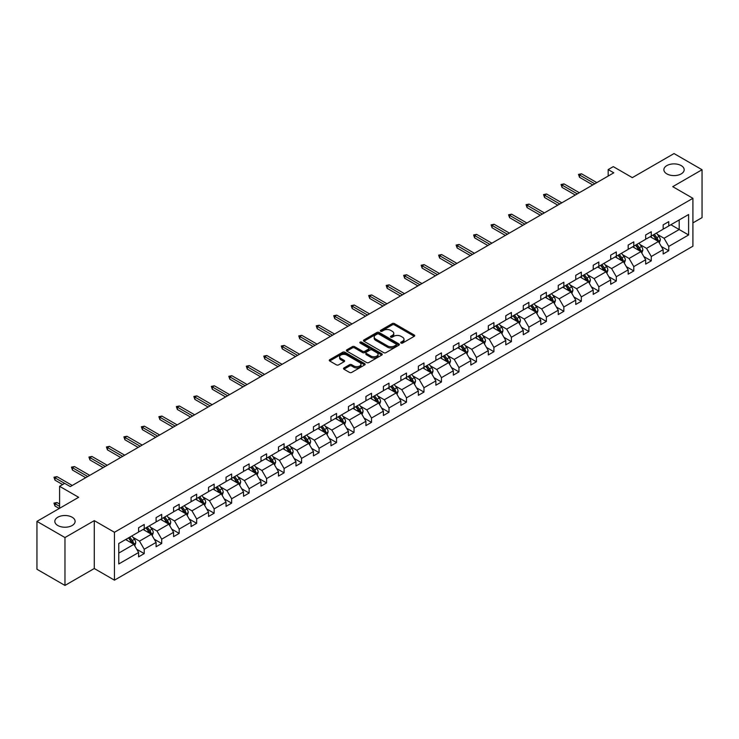 <?xml version="1.0" encoding="UTF-8"?>
<svg xmlns="http://www.w3.org/2000/svg" width="739" height="739" viewBox="0 0 739 739"><rect width="100%" height="100%" fill="white"/><g stroke="black" fill="none" stroke-linecap="round" stroke-linejoin="round"><path stroke-width="1.11" d="M72.145 517.235A10.143 5.857 0 0 0 61.088 515.961A10.143 5.857 0 0 0 54.825 521.374A10.143 5.857 0 0 0 57.799 525.512A10.143 5.857 0 0 0 68.856 526.787A10.143 5.857 0 0 0 75.119 521.374A10.143 5.857 0 0 0 72.145 517.235M681.201 165.601A10.143 5.857 0 0 0 670.144 164.326A10.143 5.857 0 0 0 663.881 169.739A10.143 5.857 0 0 0 666.855 173.877A10.143 5.857 0 0 0 677.912 175.152A10.143 5.857 0 0 0 684.175 169.739A10.143 5.857 0 0 0 681.201 165.601M401.028 343.053A1.09 0.628 0 0 0 402.57 343.053L414.256 336.3A1.552 0.896 0 0 0 414.708 335.672A1.552 0.896 0 0 0 414.256 335.035L394.45 323.599A1.552 0.896 0 0 0 392.252 323.599L380.567 330.351A1.09 0.628 0 0 0 382.1 331.238L383.615 330.361A4.979 2.873 0 0 1 390.654 330.361L392.307 331.321A4.979 2.873 0 0 1 393.767 333.354A4.979 2.873 0 0 1 392.307 335.386L390.792 336.254A1.09 0.628 0 0 0 392.335 337.141L393.85 336.273A4.979 2.873 0 0 1 400.889 336.273L402.543 337.224A4.979 2.873 0 0 1 404.002 339.256A4.979 2.873 0 0 1 402.543 341.289L401.028 342.166A1.09 0.628 0 0 0 401.028 343.053L401.028 342.166M692.914 222.901L702.05 217.626L702.05 169.739L674.033 153.564L632.335 177.637L613.278 166.635L608.179 169.573L608.179 176.048M64.967 585.436L94.278 568.522L94.278 520.635L64.967 537.549L64.967 585.436L36.95 569.261L36.95 521.374L78.648 497.301L59.591 486.299L59.591 508.303M64.967 537.549L36.95 521.374M343.958 367.939A1.552 0.896 0 0 0 343.496 368.567A1.552 0.896 0 0 0 343.958 369.204L349.51 372.41A1.552 0.896 0 0 0 351.709 372.41L364.697 364.918A1.552 0.896 0 0 0 365.149 364.281A1.552 0.896 0 0 0 364.697 363.643L344.891 352.217A1.552 0.896 0 0 0 342.693 352.217L329.705 359.708A1.552 0.896 0 0 0 329.252 360.346A1.552 0.896 0 0 0 329.705 360.983L336.421 364.854A1.552 0.896 0 0 0 338.619 364.854L344.18 361.648A1.552 0.896 0 0 0 344.633 361.011A1.552 0.896 0 0 0 344.18 360.373L340.845 358.452A4.166 2.402 0 0 1 339.626 356.752A4.166 2.402 0 0 1 342.194 354.535A4.166 2.402 0 0 1 346.73 355.053L359.773 362.581A4.166 2.402 0 0 1 360.992 364.281A4.166 2.402 0 0 1 358.424 366.507A4.166 2.402 0 0 1 353.889 365.981L351.709 364.724A1.552 0.896 0 0 0 349.51 364.724L343.958 367.939L343.958 369.204L349.51 366.017L349.51 364.724M59.591 486.299L64.69 483.361L70.297 486.595L613.786 172.815L608.179 169.573M94.278 520.635L114.453 532.283L692.914 198.311L692.914 246.198L114.453 580.161L114.453 532.283M702.05 169.739L672.739 186.662L692.914 198.311M383.726 352.66A1.552 0.896 0 0 0 385.924 352.66L398.912 345.168A1.552 0.896 0 0 0 399.365 344.531A1.552 0.896 0 0 0 398.912 343.894L379.107 332.458A1.552 0.896 0 0 0 376.908 332.458L363.921 339.958A1.552 0.896 0 0 0 363.468 340.587A1.552 0.896 0 0 0 363.921 341.224L383.726 352.66M360.567 343.284A1.09 0.628 0 0 1 361.667 343.441L381.777 355.053L368.816 362.535A1.552 0.896 0 0 1 366.618 362.535L346.813 351.099L352.374 347.921L352.374 346.628L346.813 349.833A1.552 0.896 0 0 0 346.36 350.471A1.552 0.896 0 0 0 346.813 351.099L346.813 349.833M352.374 347.921A1.552 0.896 0 0 1 354.572 347.921L354.572 346.628A1.552 0.896 0 0 0 352.374 346.628M354.572 346.628L362.6 351.265A1.552 0.896 0 0 0 364.807 351.265L368.493 349.131A1.552 0.896 0 0 0 368.946 348.494A1.552 0.896 0 0 0 368.493 347.866L360.124 343.035A1.09 0.628 0 0 1 361.667 342.148L381.804 353.769A1.552 0.896 0 0 1 382.257 354.406A1.552 0.896 0 0 1 381.804 355.043L381.804 353.769M118.767 543.507L138.609 532.052L138.609 527.72L144.216 524.478L144.216 528.819L156.095 521.956L156.095 517.623L161.702 514.39L161.702 518.723L173.582 511.859L173.582 507.527L179.18 504.294L179.18 508.626L191.068 501.772L191.068 497.43L196.666 494.197L196.666 498.529L208.546 491.675L208.546 487.334L214.153 484.1L214.153 488.442L226.032 481.579L226.032 477.246L231.64 474.004L231.64 478.345L243.519 471.482L243.519 467.15L249.126 463.916L249.126 468.249L261.006 461.385L261.006 457.053L266.603 453.82L266.603 458.152L278.492 451.298L278.492 446.956L284.09 443.723L284.09 448.056L295.969 441.201L295.969 436.86L301.577 433.627L301.577 437.959L313.456 431.105L313.456 426.772L319.063 423.53L319.063 427.872L330.943 421.008L330.943 416.676L336.55 413.443L336.55 417.775L348.429 410.912L348.429 406.579L354.036 403.346L354.036 407.679L365.916 400.815L365.916 396.483L371.514 393.25L371.514 397.582L383.402 390.728L383.402 386.386L389 383.153L389 387.485L400.88 380.631L400.88 376.299L406.487 373.056L406.487 377.398L418.366 370.535L418.366 366.202L423.974 362.96L423.974 367.301L435.853 360.438L435.853 356.106L441.46 352.873L441.46 357.205L453.34 350.341L453.34 346.009L458.947 342.776L458.947 347.108L470.826 340.254L470.826 335.912L476.424 332.679L476.424 337.012L488.303 330.157L488.303 325.816L493.911 322.583L493.911 326.924L505.79 320.061L505.79 315.729L511.397 312.486L511.397 316.828L523.277 309.964L523.277 305.632L528.884 302.399L528.884 306.731L540.763 299.868L540.763 295.535L546.37 292.302L546.37 296.635L558.25 289.78L558.25 285.439L563.848 282.206L563.848 286.538L575.736 279.684L575.736 275.342L581.334 272.109L581.334 276.451L593.214 269.587L593.214 265.255L598.821 262.012L598.821 266.354L610.7 259.491L610.7 255.158L616.308 251.925L616.308 256.257L628.187 249.394L628.187 245.062L633.794 241.829L633.794 246.161L645.674 239.307L645.674 234.965L651.281 231.732L651.281 236.064L663.16 229.21L663.16 224.868L668.758 221.635L668.758 225.968L688.6 214.522L688.6 234.965L668.758 246.42L668.758 250.752L663.16 253.994L663.16 249.653L651.281 256.516L651.281 260.849L645.674 264.091L645.674 259.749L633.794 266.613L633.794 270.945L628.187 274.178L628.187 269.846L616.308 276.709L616.308 281.042L610.7 284.275L610.7 279.942L598.821 286.797L598.821 291.138L593.214 294.371L593.214 290.039L581.334 296.893L581.334 301.235L575.736 304.468L575.736 300.126L563.848 306.99L563.848 311.322L558.25 314.565L558.25 310.223L546.37 317.086L546.37 321.419L540.763 324.652L540.763 320.32L528.884 327.183L528.884 331.515L523.277 334.749L523.277 330.416L511.397 337.27L511.397 341.612L505.79 344.845L505.79 340.513L493.911 347.367L493.911 351.709L488.303 354.942L488.303 350.6L476.424 357.464L476.424 361.796L470.826 365.038L470.826 360.697L458.947 367.56L458.947 371.893L453.34 375.126L453.34 370.793L441.46 377.657L441.46 381.989L435.853 385.222L435.853 380.89L423.974 387.744L423.974 392.086L418.366 395.319L418.366 390.986L406.487 397.841L406.487 402.182L400.88 405.415L400.88 401.083L389 407.937L389 412.27L383.402 415.512L383.402 411.17L371.514 418.034L371.514 422.366L365.916 425.609L365.916 421.267L354.036 428.13L354.036 432.463L348.429 435.696L348.429 431.364L336.55 438.227L336.55 442.559L330.943 445.793L330.943 441.46L319.063 448.314L319.063 452.656L313.456 455.889L313.456 451.557L301.577 458.411L301.577 462.753L295.969 465.986L295.969 461.644L284.09 468.508L284.09 472.84L278.492 476.082L278.492 471.741L266.603 478.604L266.603 482.936L261.006 486.17L261.006 481.837L249.126 488.701L249.126 493.033L243.519 496.266L243.519 491.934L231.64 498.788L231.64 503.13L226.032 506.363L226.032 502.03L214.153 508.885L214.153 513.226L208.546 516.459L208.546 512.118L196.666 518.981L196.666 523.314L191.068 526.556L191.068 522.214L179.18 529.078L179.18 533.41L173.582 536.643L173.582 532.311L161.702 539.174L161.702 543.507L156.095 546.74L156.095 542.408L144.216 549.262L144.216 553.603L138.609 556.836L138.609 552.504L118.767 563.959L118.767 543.507M143.089 529.466L151.384 534.251L139.505 541.114L133.02 537.364M139.505 541.114L144.216 549.262M151.384 534.251L156.095 542.408M138.609 531.018L139.505 531.535L144.216 528.819M160.575 519.369L168.871 524.154L156.991 531.018L150.507 527.276M156.991 531.018L161.702 539.174M168.871 524.154L173.582 532.311M156.095 520.921L156.991 521.438L161.702 518.723M178.062 509.273L186.357 514.067L174.478 520.921L167.984 517.18M174.478 520.921L179.18 529.078M186.357 514.067L191.068 522.214M173.582 510.825L174.478 511.342L179.18 508.626M195.549 499.176L203.844 503.97L191.964 510.825L185.471 507.083M191.964 510.825L196.666 518.981M203.844 503.97L208.546 512.118M191.068 500.737L191.964 501.254L196.666 498.529M213.035 489.089L221.33 493.874L209.442 500.737L202.957 496.987M209.442 500.737L214.153 508.885M221.33 493.874L226.032 502.03M208.546 490.641L209.442 491.158L214.153 488.442M230.513 478.992L238.808 483.777L226.928 490.641L220.444 486.89M226.928 490.641L231.64 498.788M238.808 483.777L243.519 491.934M226.032 480.544L226.928 481.061L231.64 478.345M247.999 468.896L256.294 473.681L244.415 480.544L237.93 476.794M244.415 480.544L249.126 488.701M256.294 473.681L261.006 481.837M243.519 470.447L244.415 470.965L249.126 468.249M265.486 458.799L273.781 463.593L261.902 470.447L255.417 466.706M261.902 470.447L266.603 478.604M273.781 463.593L278.492 471.741M261.006 460.351L261.902 460.868L266.603 458.152M282.972 448.702L291.268 453.497L279.388 460.351L272.894 456.61M279.388 460.351L284.09 468.508M291.268 453.497L295.969 461.644M278.492 450.254L279.388 450.781L284.09 448.056M300.459 438.615L308.754 443.4L296.875 450.254L290.381 446.513M296.875 450.254L301.577 458.411M308.754 443.4L313.456 451.557M295.969 440.167L296.875 440.684L301.577 437.959M317.946 428.518L326.232 433.303L314.352 440.167L307.867 436.416M314.352 440.167L319.063 448.314M326.232 433.303L330.943 441.46M313.456 430.07L314.352 430.588L319.063 427.872M335.423 418.422L343.718 423.207L331.839 430.07L325.354 426.32M331.839 430.07L336.55 438.227M343.718 423.207L348.429 431.364M330.943 419.974L331.839 420.491L336.55 417.775M352.909 408.325L361.205 413.119L349.325 419.974L342.841 416.233M349.325 419.974L354.036 428.13M361.205 413.119L365.916 421.267M348.429 409.877L349.325 410.394L354.036 407.679M370.396 398.229L378.691 403.023L366.812 409.877L360.327 406.136M366.812 409.877L371.514 418.034M378.691 403.023L383.402 411.17M365.916 399.781L366.812 400.298L371.514 397.582M387.883 388.132L396.178 392.926L384.298 399.781L377.805 396.039M384.298 399.781L389 407.937M396.178 392.926L400.88 401.083M383.402 389.693L384.298 390.21L389 387.485M405.369 378.045L413.664 382.83L401.776 389.693L395.291 385.943M401.776 389.693L406.487 397.841M413.664 382.83L418.366 390.986M400.88 379.597L401.776 380.114L406.487 377.398M422.856 367.948L431.142 372.733L419.262 379.597L412.778 375.846M419.262 379.597L423.974 387.744M431.142 372.733L435.853 380.89M418.366 369.5L419.262 370.017L423.974 367.301M440.333 357.852L448.628 362.637L436.749 369.5L430.264 365.759M436.749 369.5L441.46 377.657M448.628 362.637L453.34 370.793M435.853 359.403L436.749 359.921L441.46 357.205M457.82 347.755L466.115 352.549L454.236 359.403L447.751 355.662M454.236 359.403L458.947 367.56M466.115 352.549L470.826 360.697M453.34 349.307L454.236 349.824L458.947 347.108M475.306 337.658L483.602 342.453L471.722 349.307L465.228 345.566M471.722 349.307L476.424 357.464M483.602 342.453L488.303 350.6M470.826 339.219L471.722 339.737L476.424 337.012M492.793 327.571L501.088 332.356L489.209 339.219L482.715 335.469M489.209 339.219L493.911 347.367M501.088 332.356L505.79 340.513M488.303 329.123L489.209 329.64L493.911 326.924M510.279 317.474L518.575 322.259L506.686 329.123L500.201 325.372M506.686 329.123L511.397 337.27M518.575 322.259L523.277 330.416M505.79 319.026L506.686 319.544L511.397 316.828M527.757 307.378L536.052 312.163L524.173 319.026L517.688 315.276M524.173 319.026L528.884 327.183M536.052 312.163L540.763 320.32M523.277 308.93L524.173 309.447L528.884 306.731M545.243 297.281L553.539 302.075L541.659 308.93L535.175 305.189M541.659 308.93L546.37 317.086M553.539 302.075L558.25 310.223M540.763 298.833L541.659 299.35L546.37 296.635M562.73 287.185L571.025 291.979L559.146 298.833L552.661 295.092M559.146 298.833L563.848 306.99M571.025 291.979L575.736 300.126M558.25 288.746L559.146 289.263L563.848 286.538M580.217 277.097L588.512 281.882L576.632 288.746L570.139 284.995M576.632 288.746L581.334 296.893M588.512 281.882L593.214 290.039M575.736 278.649L576.632 279.166L581.334 276.451M597.703 267.001L605.998 271.786L594.11 278.649L587.625 274.899M594.11 278.649L598.821 286.797M605.998 271.786L610.7 279.942M593.214 268.553L594.11 269.07L598.821 266.354M615.19 256.904L623.476 261.689L611.596 268.553L605.112 264.802M611.596 268.553L616.308 276.709M623.476 261.689L628.187 269.846M610.7 258.456L611.596 258.973L616.308 256.257M632.667 246.808L640.962 251.602L629.083 258.456L622.598 254.715M629.083 258.456L633.794 266.613M640.962 251.602L645.674 259.749M628.187 248.359L629.083 248.877L633.794 246.161M650.154 236.711L658.449 241.505L646.57 248.359L640.085 244.618M646.57 248.359L651.281 256.516M658.449 241.505L663.16 249.653M645.674 238.263L646.57 238.789L651.281 236.064M670.892 224.739L679.187 229.533L664.056 238.263L657.562 234.522M664.056 238.263L668.758 246.42M688.6 234.965L679.187 229.533L679.187 219.954L688.6 214.522M94.278 568.522L114.453 580.161M663.16 228.175L664.056 228.693L668.758 225.968M118.767 553.086L133.898 544.347L125.612 539.562M133.898 544.347L138.609 552.504M661.303 246.457L668.758 250.752M643.826 256.544L651.281 260.849M626.339 266.64L633.794 270.945M608.853 276.737L616.308 281.042M591.366 286.834L598.821 291.138M573.88 296.93L581.334 301.235M556.402 307.027L563.848 311.322M538.916 317.114L546.37 321.419M521.429 327.211L528.884 331.515M503.943 337.307L511.397 341.612M486.456 347.404L493.911 351.709M468.969 357.5L476.424 361.796M451.492 367.588L458.947 371.893M434.005 377.684L441.46 381.989M416.519 387.781L423.974 392.086M399.032 397.878L406.487 402.182M381.546 407.974L389 412.27M364.068 418.062L371.514 422.366M346.582 428.158L354.036 432.463M329.095 438.255L336.55 442.559M311.609 448.351L319.063 452.656M294.122 458.448L301.577 462.753M276.635 468.535L284.09 472.84M259.158 478.632L266.603 482.936M241.671 488.728L249.126 493.033M224.185 498.825L231.64 503.13M206.698 508.922L214.153 513.226M189.212 519.018L196.666 523.314M171.734 529.106L179.18 533.41M154.248 539.202L161.702 543.507M136.761 549.299L144.216 553.603M401.462 343.21L402.543 342.582A4.979 2.873 0 0 0 404.002 340.55L404.002 339.256M393.767 333.354L393.767 334.647A4.979 2.873 0 0 1 392.307 336.679L391.227 337.298M414.237 336.319L394.45 324.892A1.552 0.896 0 0 0 392.252 324.892L381.001 331.395M398.884 345.178L379.107 333.751A1.552 0.896 0 0 0 376.908 333.751L363.948 341.233M396.159 344.974A1.09 0.628 0 0 0 396.159 344.088L378.774 334.046A1.09 0.628 0 0 0 377.232 334.046L375.643 334.97A4.979 2.873 0 0 0 374.183 337.002A4.979 2.873 0 0 0 375.643 339.035L387.522 345.898A4.979 2.873 0 0 0 394.561 345.898L396.159 344.974L396.159 346.268A1.09 0.628 0 0 0 396.473 345.824L396.473 344.531M374.183 337.002L374.183 338.296A4.979 2.873 0 0 0 375.643 340.328L375.643 339.035M396.159 346.268L394.561 347.191A4.979 2.873 0 0 1 387.522 347.191L375.643 340.328M354.572 347.921L362.6 352.558A1.552 0.896 0 0 0 364.807 352.558L368.493 350.425A1.552 0.896 0 0 0 368.946 349.796L368.946 348.494M370.941 356.069A4.166 2.402 0 0 0 375.477 356.595A4.166 2.402 0 0 0 378.045 354.378A4.166 2.402 0 0 0 376.825 352.679L372.234 350.027A1.552 0.896 0 0 0 370.027 350.027L366.341 352.152A1.552 0.896 0 0 0 365.888 352.789A1.552 0.896 0 0 0 366.341 353.418L370.941 356.069L370.941 357.371A4.166 2.402 0 0 0 375.477 357.888A4.166 2.402 0 0 0 378.045 355.671L378.045 354.378M365.888 352.789L365.888 354.083A1.552 0.896 0 0 0 366.341 354.711L366.341 353.418M370.941 357.371L366.341 354.711M360.992 364.281L360.992 365.574A4.166 2.402 0 0 1 358.424 367.8A4.166 2.402 0 0 1 353.889 367.274L351.709 366.017A1.552 0.896 0 0 0 349.51 366.017M339.626 356.752L339.626 358.046A4.166 2.402 0 0 0 340.845 359.745L340.845 358.452M344.152 361.657L340.845 359.745M364.669 364.927L344.891 353.51A1.552 0.896 0 0 0 342.693 353.51L329.733 360.992M659.299 242.974L660.333 239.999A4.203 2.429 -120 0 0 658.994 236.425L656.472 233.062M651.964 237.755L650.874 236.304M657.83 241.145L658.061 240.184A4.203 2.429 -120 0 0 656.86 237.653L654.348 234.291M653.294 234.9L656.066 238.595A2.143 1.238 60 0 1 656.454 239.251L658.061 240.184M652.999 235.067L655.521 238.429A4.203 2.429 60 0 1 656.565 240.415M594.784 183.78L579.524 174.967L579.524 177.295L578.508 174.386L579.524 174.967L581.538 173.804L596.807 182.616M579.524 177.295L592.77 184.944M578.508 174.386L581.538 173.804M641.812 253.071L642.847 250.096A4.203 2.429 -120 0 0 641.507 246.521L638.995 243.159M634.478 247.851L633.388 246.392M640.344 251.242L640.584 250.272A4.203 2.429 -120 0 0 639.374 247.75L636.861 244.387M635.808 244.997L638.579 248.692A2.143 1.238 60 0 1 638.967 249.348L640.584 250.272M635.512 245.163L638.034 248.526A4.203 2.429 60 0 1 639.078 250.512M624.335 263.167L625.36 260.193A4.203 2.429 -120 0 0 624.021 256.618L621.508 253.255M616.991 257.948L615.901 256.488M622.857 261.338L623.097 260.368A4.203 2.429 -120 0 0 621.896 257.846L619.374 254.484M618.321 255.094L621.093 258.789A2.143 1.238 60 0 1 621.481 259.435L623.097 260.368M618.035 255.26L620.548 258.622A4.203 2.429 60 0 1 621.591 260.599M577.298 193.877L562.037 185.064L562.037 187.392L561.03 184.482L562.037 185.064L564.051 183.9L579.321 192.713M562.037 187.392L575.284 195.041M561.03 184.482L564.051 183.9M559.82 203.973L544.551 195.161L544.551 197.489L543.544 194.579L544.551 195.161L546.564 193.987L561.834 202.809M544.551 197.489L557.797 205.137M543.544 194.579L546.564 193.987M606.848 273.264L607.874 270.289A4.203 2.429 -120 0 0 606.534 266.705L604.022 263.352M599.505 268.045L598.414 266.585M605.37 271.425L605.611 270.465A4.203 2.429 -120 0 0 604.41 267.943L601.888 264.58M600.835 265.19L603.606 268.885A2.143 1.238 60 0 1 603.994 269.532L605.611 270.465M600.548 265.356L603.061 268.719A4.203 2.429 60 0 1 604.105 270.696M542.334 214.061L527.064 205.248L527.064 207.585L526.057 204.666L527.064 205.248L529.087 204.084L544.347 212.897M527.064 207.585L540.311 215.234M526.057 204.666L529.087 204.084M589.362 283.36L590.396 280.377A4.203 2.429 -120 0 0 589.048 276.802L586.535 273.448M582.027 278.141L580.928 276.682M587.893 281.522L588.124 280.561A4.203 2.429 -120 0 0 586.923 278.03L584.41 274.677M583.357 275.277L586.119 278.982A2.143 1.238 60 0 1 586.517 279.628L588.124 280.561M583.062 275.453L585.574 278.806A4.203 2.429 60 0 1 586.627 280.792M524.847 224.157L509.577 215.345L509.577 217.672L508.571 214.763L509.577 215.345L511.6 214.181L526.861 222.993M509.577 217.672L522.833 225.321M508.571 214.763L511.6 214.181M571.875 293.457L572.91 290.473A4.203 2.429 -120 0 0 571.57 286.898L569.048 283.536M564.541 288.228L563.451 286.778M570.406 291.619L570.637 290.658A4.203 2.429 -120 0 0 569.436 288.127L566.924 284.764M565.871 285.374L568.642 289.069A2.143 1.238 60 0 1 569.03 289.725L570.637 290.658M565.575 285.55L568.097 288.903A4.203 2.429 60 0 1 569.141 290.889M507.36 234.254L492.1 225.441L492.1 227.769L491.084 224.859L492.1 225.441L494.114 224.277L509.383 233.09M492.1 227.769L505.347 235.418M491.084 224.859L494.114 224.277M554.389 303.544L555.423 300.57A4.203 2.429 -120 0 0 554.084 296.995L551.562 293.632M547.054 298.325L545.964 296.866M552.92 301.715L553.151 300.745A4.203 2.429 -120 0 0 551.95 298.223L549.437 294.861M548.384 295.471L551.155 299.166A2.143 1.238 60 0 1 551.543 299.822L553.151 300.745M548.089 295.637L550.61 298.999A4.203 2.429 60 0 1 551.654 300.985M489.874 244.35L474.614 235.538L474.614 237.866L473.607 234.956L474.614 235.538L476.627 234.374L491.897 243.186M474.614 237.866L487.86 245.514M473.607 234.956L476.627 234.374M536.911 313.641L537.937 310.666A4.203 2.429 -120 0 0 536.597 307.091L534.085 303.729M529.567 308.422L528.477 306.962M535.433 311.812L535.673 310.842A4.203 2.429 -120 0 0 534.463 308.32L531.951 304.958M530.898 305.567L533.669 309.262A2.143 1.238 60 0 1 534.057 309.909L535.673 310.842M530.602 305.734L533.124 309.096A4.203 2.429 60 0 1 534.168 311.082M472.397 254.447L457.127 245.634L457.127 247.962L456.12 245.052L457.127 245.634L459.141 244.47L474.41 253.283M457.127 247.962L470.373 255.611M456.12 245.052L459.141 244.47M519.425 323.737L520.45 320.763A4.203 2.429 -120 0 0 519.111 317.179L516.598 313.826M512.081 318.518L510.991 317.059M517.947 321.899L518.187 320.938A4.203 2.429 -120 0 0 516.986 318.417L514.464 315.054M513.411 315.664L516.182 319.359A2.143 1.238 60 0 1 516.57 320.005L518.187 320.938M513.125 315.83L515.637 319.193A4.203 2.429 60 0 1 516.681 321.169M454.91 264.544L439.64 255.722L439.64 258.059L438.633 255.14L439.64 255.722L441.663 254.558L456.924 263.37M439.64 258.059L452.887 265.707M438.633 255.14L441.663 254.558M501.938 333.834L502.963 330.85A4.203 2.429 -120 0 0 501.624 327.275L499.111 323.922M494.594 328.615L493.504 327.155M500.469 331.996L500.7 331.035A4.203 2.429 -120 0 0 499.499 328.504L496.977 325.151M495.934 325.751L498.696 329.455A2.143 1.238 60 0 1 499.084 330.102L500.7 331.035M495.638 325.927L498.151 329.28A4.203 2.429 60 0 1 499.204 331.266M437.423 274.631L422.154 265.818L422.154 268.146L421.147 265.236L422.154 265.818L424.177 264.654L439.437 273.467M422.154 268.146L435.4 275.795M421.147 265.236L424.177 264.654M484.451 343.931L485.486 340.947A4.203 2.429 -120 0 0 484.147 337.372L481.625 334.01M477.117 338.702L476.018 337.252M482.983 342.092L483.214 341.132A4.203 2.429 -120 0 0 482.013 338.601L479.5 335.247M478.447 335.848L481.209 339.552A2.143 1.238 60 0 1 481.606 340.199L483.214 341.132M478.151 336.023L480.664 339.377A4.203 2.429 60 0 1 481.717 341.363M419.937 284.727L404.667 275.915L404.667 278.243L403.66 275.333L404.667 275.915L406.69 274.751L421.951 283.564M404.667 278.243L417.923 285.891M403.66 275.333L406.69 274.751M466.965 354.018L467.999 351.043A4.203 2.429 -120 0 0 466.66 347.469L464.138 344.106M459.63 348.799L458.54 347.348M465.496 352.189L465.727 351.219A4.203 2.429 -120 0 0 464.526 348.697L462.014 345.335M460.96 345.944L463.732 349.639A2.143 1.238 60 0 1 464.12 350.295L465.727 351.219M460.665 346.111L463.187 349.473A4.203 2.429 60 0 1 464.231 351.459M402.45 294.824L387.19 286.011L387.19 288.339L386.174 285.43L387.19 286.011L389.204 284.848L404.473 293.66M387.19 288.339L400.436 295.988M386.174 285.43L389.204 284.848M449.478 364.115L450.513 361.14A4.203 2.429 -120 0 0 449.173 357.565L446.652 354.203M442.144 358.895L441.054 357.436M448.01 362.286L448.25 361.316A4.203 2.429 -120 0 0 447.04 358.794L444.527 355.431M443.474 356.041L446.245 359.736A2.143 1.238 60 0 1 446.633 360.392L448.25 361.316M443.178 356.207L445.7 359.57A4.203 2.429 60 0 1 446.744 361.556M384.964 304.921L369.703 296.108L369.703 298.436L368.696 295.526L369.703 296.108L371.717 294.944L386.987 303.757M369.703 298.436L382.95 306.085M368.696 295.526L371.717 294.944M432.001 374.211L433.026 371.237A4.203 2.429 -120 0 0 431.687 367.662L429.174 364.299M424.657 368.992L423.567 367.532M430.523 372.382L430.763 371.412A4.203 2.429 -120 0 0 429.562 368.89L427.04 365.528M425.987 366.138L428.759 369.833A2.143 1.238 60 0 1 429.147 370.479L430.763 371.412M425.701 366.304L428.214 369.666A4.203 2.429 60 0 1 429.257 371.643M367.486 315.017L352.217 306.195L352.217 308.532L351.21 305.613L352.217 306.195L354.23 305.031L369.5 313.853M352.217 308.532L365.463 316.181M351.21 305.613L354.23 305.031M414.514 384.308L415.54 381.333A4.203 2.429 -120 0 0 414.2 377.749L411.688 374.396M407.171 379.089L406.081 377.629M413.036 382.469L413.277 381.509A4.203 2.429 -120 0 0 412.076 378.978L409.554 375.624M408.501 376.234L411.272 379.929A2.143 1.238 60 0 1 411.66 380.576L413.277 381.509M408.214 376.4L410.727 379.754A4.203 2.429 60 0 1 411.771 381.74M350 325.105L334.73 316.292L334.73 318.62L333.723 315.71L334.73 316.292L336.753 315.128L352.013 323.941M334.73 318.62L347.977 326.278M333.723 315.71L336.753 315.128M397.028 394.404L398.062 391.421A4.203 2.429 -120 0 0 396.714 387.846L394.201 384.483M389.684 389.176L388.594 387.726M395.559 392.566L395.79 391.605A4.203 2.429 -120 0 0 394.589 389.074L392.067 385.721M391.023 386.321L393.785 390.026A2.143 1.238 60 0 1 394.173 390.672L395.79 391.605M390.728 386.497L393.24 389.85A4.203 2.429 60 0 1 394.293 391.836M332.513 335.201L317.243 326.389L317.243 328.716L316.237 325.807L317.243 326.389L319.266 325.225L334.527 334.037M317.243 328.716L330.499 336.365M316.237 325.807L319.266 325.225M379.541 404.492L380.576 401.517A4.203 2.429 -120 0 0 379.236 397.942L376.714 394.58M372.207 399.272L371.117 397.822M378.072 402.663L378.303 401.702A4.203 2.429 -120 0 0 377.102 399.171L374.59 395.808M373.537 396.418L376.308 400.113A2.143 1.238 60 0 1 376.696 400.769L378.303 401.702M373.241 396.584L375.754 399.947A4.203 2.429 60 0 1 376.807 401.933M315.026 345.298L299.766 336.485L299.766 338.813L298.75 335.903L299.766 336.485L301.78 335.321L317.049 344.134M299.766 338.813L313.013 346.462M298.75 335.903L301.78 335.321M362.055 414.588L363.089 411.614A4.203 2.429 -120 0 0 361.75 408.039L359.228 404.676M354.72 409.369L353.63 407.91M360.586 412.759L360.817 411.789A4.203 2.429 -120 0 0 359.616 409.267L357.103 405.905M356.05 406.515L358.821 410.21A2.143 1.238 60 0 1 359.209 410.866L360.817 411.789M355.755 406.681L358.276 410.043A4.203 2.429 60 0 1 359.32 412.029M297.54 355.394L282.28 346.582L282.28 348.91L281.273 346L282.28 346.582L284.293 345.418L299.563 354.23M282.28 348.91L295.526 356.558M281.273 346L284.293 345.418M344.577 424.685L345.603 421.71A4.203 2.429 -120 0 0 344.263 418.135L341.751 414.773M337.233 419.466L336.143 418.006M343.099 422.856L343.339 421.886A4.203 2.429 -120 0 0 342.129 419.364L339.617 416.002M338.564 416.611L341.335 420.306A2.143 1.238 60 0 1 341.723 420.953L343.339 421.886M338.268 416.778L340.79 420.14A4.203 2.429 60 0 1 341.834 422.117M280.053 365.491L264.793 356.678L264.793 359.006L263.786 356.096L264.793 356.678L266.807 355.505L282.076 364.327M264.793 359.006L278.04 366.655M263.786 356.096L266.807 355.505M327.091 434.781L328.116 431.807A4.203 2.429 -120 0 0 326.777 428.223L324.264 424.87M319.747 429.562L318.657 428.103M325.613 432.943L325.853 431.982A4.203 2.429 -120 0 0 324.652 429.451L322.13 426.098M321.077 426.708L323.848 430.403A2.143 1.238 60 0 1 324.236 431.049L325.853 431.982M320.791 426.874L323.303 430.237A4.203 2.429 60 0 1 324.347 432.213M262.576 375.578L247.306 366.766L247.306 369.103L246.299 366.184L247.306 366.766L249.32 365.602L264.59 374.414M247.306 369.103L260.553 376.751M246.299 366.184L249.32 365.602M309.604 444.878L310.629 441.894A4.203 2.429 -120 0 0 309.29 438.319L306.777 434.966M302.26 439.65L301.17 438.199M308.135 443.04L308.366 442.079A4.203 2.429 -120 0 0 307.165 439.548L304.644 436.195M303.59 436.795L306.362 440.499A2.143 1.238 60 0 1 306.75 441.146L308.366 442.079M303.304 436.971L305.817 440.324A4.203 2.429 60 0 1 306.87 442.31M245.089 385.675L229.82 376.862L229.82 379.19L228.813 376.28L229.82 376.862L231.843 375.698L247.103 384.511M229.82 379.19L243.066 386.839M228.813 376.28L231.843 375.698M292.117 454.965L293.152 451.991A4.203 2.429 -120 0 0 291.813 448.416L289.291 445.054M284.783 449.746L283.684 448.296M290.649 453.136L290.88 452.176A4.203 2.429 -120 0 0 289.679 449.645L287.166 446.282M286.113 446.892L288.875 450.587A2.143 1.238 60 0 1 289.272 451.243L290.88 452.176M285.817 447.067L288.33 450.421A4.203 2.429 60 0 1 289.383 452.407M227.603 395.771L212.333 386.959L212.333 389.287L211.326 386.377L212.333 386.959L214.356 385.795L229.617 394.608M212.333 389.287L225.589 396.935M211.326 386.377L214.356 385.795M274.631 465.062L275.665 462.087A4.203 2.429 -120 0 0 274.326 458.513L271.804 455.15M267.296 459.843L266.206 458.383M273.162 463.233L273.393 462.263A4.203 2.429 -120 0 0 272.192 459.741L269.68 456.379M268.627 456.988L271.398 460.683A2.143 1.238 60 0 1 271.786 461.339L273.393 462.263M268.331 457.155L270.853 460.517A4.203 2.429 60 0 1 271.897 462.503M210.116 405.868L194.856 397.055L194.856 399.383L193.84 396.473L194.856 397.055L196.87 395.892L212.139 404.704M194.856 399.383L208.102 407.032M193.84 396.473L196.87 395.892M257.144 475.159L258.179 472.184A4.203 2.429 -120 0 0 256.839 468.609L254.318 465.247M249.81 469.939L248.72 468.48M255.676 473.329L255.916 472.36A4.203 2.429 -120 0 0 254.706 469.838L252.193 466.475M251.14 467.085L253.911 470.78A2.143 1.238 60 0 1 254.299 471.427L255.916 472.36M250.844 467.251L253.366 470.614A4.203 2.429 60 0 1 254.41 472.6M192.63 415.965L177.369 407.152L177.369 409.48L176.362 406.57L177.369 407.152L179.383 405.988L194.653 414.801M177.369 409.48L190.616 417.129M176.362 406.57L179.383 405.988M239.667 485.255L240.692 482.281A4.203 2.429 -120 0 0 239.353 478.696L236.84 475.343M232.323 480.036L231.233 478.576M238.189 483.417L238.429 482.456A4.203 2.429 -120 0 0 237.228 479.934L234.706 476.572M233.653 477.182L236.425 480.877A2.143 1.238 60 0 1 236.813 481.523L238.429 482.456M233.367 477.348L235.88 480.71A4.203 2.429 60 0 1 236.923 482.687M175.152 426.061L159.883 417.239L159.883 419.576L158.876 416.657L159.883 417.239L161.896 416.075L177.166 424.888M159.883 419.576L173.129 427.225M158.876 416.657L161.896 416.075M222.18 495.352L223.206 492.368A4.203 2.429 -120 0 0 221.866 488.793L219.354 485.44M214.837 490.133L213.747 488.673M220.702 493.513L220.943 492.553A4.203 2.429 -120 0 0 219.742 490.022L217.22 486.668M216.167 487.269L218.938 490.973A2.143 1.238 60 0 1 219.326 491.62L220.943 492.553M215.88 487.444L218.393 490.798A4.203 2.429 60 0 1 219.437 492.784M157.666 436.149L142.396 427.336L142.396 429.664L141.389 426.754L142.396 427.336L144.419 426.172L159.679 434.985M142.396 429.664L155.643 437.312M141.389 426.754L144.419 426.172M204.694 505.448L205.728 502.465A4.203 2.429 -120 0 0 204.38 498.89L201.867 495.527M197.35 500.22L196.26 498.77M203.225 503.61L203.456 502.649A4.203 2.429 -120 0 0 202.255 500.118L199.733 496.765M198.689 497.365L201.451 501.06A2.143 1.238 60 0 1 201.839 501.716L203.456 502.649M198.394 497.541L200.906 500.894A4.203 2.429 60 0 1 201.959 502.88M140.179 446.245L124.909 437.433L124.909 439.76L123.903 436.851L124.909 437.433L126.932 436.269L142.193 445.081M124.909 439.76L138.165 447.409M123.903 436.851L126.932 436.269M187.207 515.536L188.242 512.561A4.203 2.429 -120 0 0 186.902 508.986L184.38 505.624M179.873 510.316L178.783 508.857M185.738 513.707L185.969 512.737A4.203 2.429 -120 0 0 184.768 510.215L182.256 506.852M181.203 507.462L183.974 511.157A2.143 1.238 60 0 1 184.362 511.813L185.969 512.737M180.907 507.628L183.42 510.991A4.203 2.429 60 0 1 184.473 512.977M122.692 456.342L107.432 447.529L107.432 449.857L106.416 446.947L107.432 447.529L109.446 446.365L124.706 455.178M107.432 449.857L120.679 457.506M106.416 446.947L109.446 446.365M169.721 525.632L170.755 522.658A4.203 2.429 -120 0 0 169.416 519.083L166.894 515.72M162.386 520.413L161.296 518.954M168.252 523.803L168.483 522.833A4.203 2.429 -120 0 0 167.282 520.311L164.769 516.949M163.716 517.559L166.487 521.254A2.143 1.238 60 0 1 166.875 521.9L168.483 522.833M163.421 517.725L165.942 521.087A4.203 2.429 60 0 1 166.986 523.073M105.206 466.438L89.946 457.626L89.946 459.954L88.939 457.044L89.946 457.626L91.959 456.462L107.229 465.274M89.946 459.954L103.192 467.602M88.939 457.044L91.959 456.462M152.234 535.729L153.269 532.754A4.203 2.429 -120 0 0 151.929 529.17L149.417 525.817M144.899 530.51L143.809 529.05M150.765 533.891L151.005 532.93A4.203 2.429 -120 0 0 149.795 530.408L147.283 527.046M146.23 527.655L149.001 531.35A2.143 1.238 60 0 1 149.389 531.997L151.005 532.93M145.934 527.822L148.456 531.184A4.203 2.429 60 0 1 149.5 533.161M87.719 476.535L72.459 467.713L72.459 470.05L71.452 467.131L72.459 467.713L74.473 466.549L89.742 475.362M72.459 470.05L85.706 477.699M71.452 467.131L74.473 466.549M134.757 545.825L135.782 542.842A4.203 2.429 -120 0 0 134.443 539.267L131.93 535.914M127.413 540.606L126.323 539.147M133.279 543.987L133.519 543.026A4.203 2.429 -120 0 0 132.318 540.495L129.796 537.142M128.743 537.752L131.514 541.447A2.143 1.238 60 0 1 131.902 542.093L133.519 543.026M128.457 537.918L130.969 541.271A4.203 2.429 60 0 1 132.013 543.257M54.972 506.03L53.965 503.111L56.986 502.529L54.972 503.693L54.972 506.03L59.259 508.497M53.965 503.111L59.591 506.363M56.986 502.529L59.591 504.035M64.635 483.389L54.972 477.81L54.972 480.138L53.965 477.228L54.972 477.81L56.986 476.646L72.256 485.458M54.972 480.138L62.621 484.553M53.965 477.228L56.986 476.646M402.543 342.582L402.543 341.289M390.792 337.141L390.792 336.254M392.307 336.679L392.307 335.386M380.567 331.238L380.567 330.351M392.252 324.892L392.252 323.599M394.45 324.892L394.45 323.599M414.256 336.3L414.256 335.035M363.921 341.224L363.921 339.958M376.908 333.751L376.908 332.458M379.107 333.751L379.107 332.458M398.912 345.168L398.912 343.894M387.522 347.191L387.522 345.898M394.561 347.191L394.561 345.898M362.6 352.558L362.6 351.265M364.807 352.558L364.807 351.265M368.493 350.425L368.493 349.131M361.667 343.441L361.667 342.148M351.709 366.017L351.709 364.724M353.889 367.274L353.889 365.981M344.18 361.648L344.18 360.373M329.705 360.983L329.705 359.708M342.693 353.51L342.693 352.217M344.891 353.51L344.891 352.217M364.697 364.918L364.697 363.643M658.144 241.33L660.306 240.083M656.86 237.653L658.994 236.425M654.32 239.122L655.521 238.429M640.667 251.426L642.819 250.179M639.374 247.75L641.507 246.521M636.833 249.219L638.034 248.526M623.18 261.514L625.333 260.276M621.896 257.846L624.021 256.618M619.356 259.306L620.548 258.622M605.694 271.61L607.846 270.363M604.41 267.943L606.534 266.705M601.869 269.402L603.061 268.719M588.207 281.707L590.369 280.46M586.923 278.03L589.048 276.802M584.383 279.499L585.574 278.806M570.72 291.803L572.882 290.556M569.436 288.127L571.57 286.898M566.896 289.596L568.097 288.903M553.234 301.9L555.395 300.653M551.95 298.223L554.084 296.995M549.41 299.692L550.61 298.999M535.757 311.987L537.909 310.749M534.463 308.32L536.597 307.091M531.932 309.78L533.124 309.096M518.27 322.084L520.422 320.837M516.986 318.417L519.111 317.179M514.446 319.876L515.637 319.193M500.783 332.18L502.945 330.933M499.499 328.504L501.624 327.275M496.959 329.973L498.151 329.28M483.297 342.277L485.458 341.03M482.013 338.601L484.147 337.372M479.472 340.069L480.664 339.377M465.81 352.374L467.972 351.127M464.526 348.697L466.66 347.469M461.986 350.166L463.187 349.473M448.324 362.47L450.485 361.223M447.04 358.794L449.173 357.565M444.499 360.262L445.7 359.57M430.846 372.558L432.999 371.32M429.562 368.89L431.687 367.662M427.022 370.35L428.214 369.666M413.36 382.654L415.512 381.407M412.076 378.978L414.2 377.749M409.535 380.446L410.727 379.754M395.873 392.751L398.035 391.504M394.589 389.074L396.714 387.846M392.049 390.543L393.24 389.85M378.386 402.847L380.548 401.6M377.102 399.171L379.236 397.942M374.562 400.64L375.754 399.947M360.9 412.944L363.061 411.697M359.616 409.267L361.75 408.039M357.076 410.736L358.276 410.043M343.423 423.031L345.575 421.793M342.129 419.364L344.263 418.135M339.598 420.824L340.79 420.14M325.936 433.128L328.088 431.881M324.652 429.451L326.777 428.223M322.112 430.92L323.303 430.237M308.449 443.224L310.602 441.977M307.165 439.548L309.29 438.319M304.625 441.017L305.817 440.324M290.963 453.321L293.124 452.074M289.679 449.645L291.813 448.416M287.138 451.113L288.33 450.421M273.476 463.418L275.638 462.171M272.192 459.741L274.326 458.513M269.652 461.21L270.853 460.517M255.99 473.505L258.151 472.267M254.706 469.838L256.839 468.609M252.165 471.297L253.366 470.614M238.512 483.602L240.665 482.355M237.228 479.934L239.353 478.696M234.688 481.394L235.88 480.71M221.026 493.698L223.178 492.451M219.742 490.022L221.866 488.793M217.201 491.49L218.393 490.798M203.539 503.795L205.701 502.548M202.255 500.118L204.38 498.89M199.715 501.587L200.906 500.894M186.052 513.891L188.214 512.644M184.768 510.215L186.902 508.986M182.228 511.684L183.42 510.991M168.566 523.988L170.727 522.741M167.282 520.311L169.416 519.083M164.742 521.771L165.942 521.087M151.089 534.075L153.241 532.828M149.795 530.408L151.929 529.17M147.264 531.868L148.456 531.184M133.602 544.172L135.754 542.925M132.318 540.495L134.443 539.267M129.778 541.964L130.969 541.271"/></g></svg>
